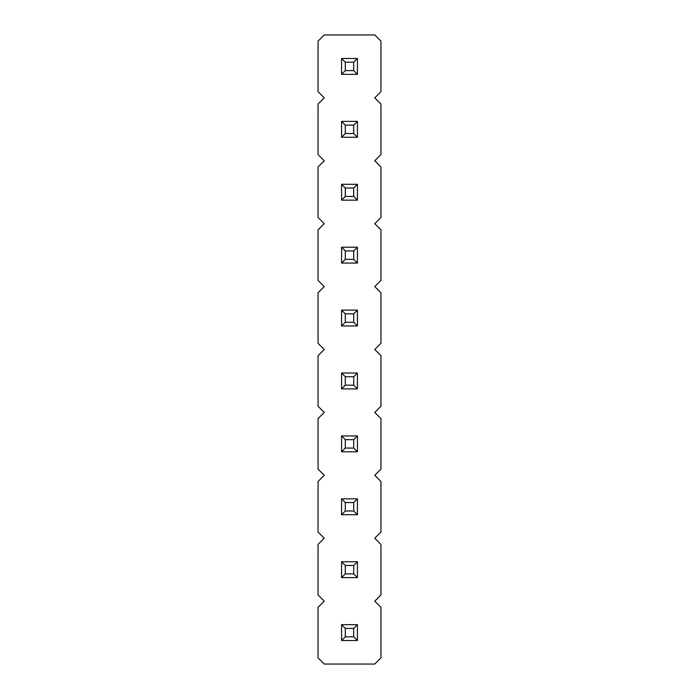 <?xml version="1.0" encoding="UTF-8"?>
<svg xmlns="http://www.w3.org/2000/svg" width="699" height="699" viewBox="0 0 699 699"><rect width="100%" height="100%" fill="white"/><g stroke="black" fill="none" stroke-linecap="round" stroke-linejoin="round"><path stroke-width="0.52" stroke-dasharray="3.5 2.62" d="M374.76 601.14L380.955 594.945L380.955 544.425L374.76 538.23L380.955 532.035L380.955 481.515L374.76 475.32L380.955 469.125L380.955 418.605L374.76 412.41L380.955 406.215L380.955 355.695L374.76 349.5L380.955 343.305L380.955 292.785L374.76 286.59L380.955 280.395L380.955 229.875L374.76 223.68L380.955 217.485L380.955 166.965L374.76 160.77L380.955 154.575L380.955 104.055L374.76 97.86L380.955 91.665L380.955 41.145L374.76 34.95L324.24 34.95L318.045 41.145L318.045 91.665L324.24 97.86L318.045 104.055L318.045 154.575L324.24 160.77L318.045 166.965L318.045 217.485L324.24 223.68L318.045 229.875L318.045 280.395L324.24 286.59L318.045 292.785L318.045 343.305L324.24 349.5L318.045 355.695L318.045 406.215L324.24 412.41L318.045 418.605L318.045 469.125L324.24 475.32L318.045 481.515L318.045 532.035L324.24 538.23L318.045 544.425L318.045 594.945L324.24 601.14L318.045 607.335L318.045 657.855L324.24 664.05L374.76 664.05L380.955 657.855L380.955 607.335L374.76 601.14M341.575 388.88L357.425 388.88L357.425 373.03L341.575 373.03L341.575 388.88L341.575 373.03L357.425 373.03L357.425 388.88L341.575 388.88L357.425 388.88L357.425 373.03L341.575 373.03L341.575 388.88L345.289 385.166L353.711 385.166L353.711 376.744L345.289 376.744L345.289 385.166M341.575 325.97L357.425 325.97L357.425 310.12L341.575 310.12L341.575 325.97L341.575 310.12L357.425 310.12L357.425 325.97L341.575 325.97L357.425 325.97L357.425 310.12L341.575 310.12L341.575 325.97L345.289 322.256L353.711 322.256L353.711 313.834L345.289 313.834L345.289 322.256M341.575 263.06L357.425 263.06L357.425 247.21L341.575 247.21L341.575 263.06L341.575 247.21L357.425 247.21L357.425 263.06L341.575 263.06L357.425 263.06L357.425 247.21L341.575 247.21L341.575 263.06L345.289 259.346L353.711 259.346L353.711 250.924L345.289 250.924L345.289 259.346M341.575 58.48L341.575 74.33L357.425 74.33L357.425 58.48L341.575 58.48L357.425 58.48L357.425 74.33L341.575 74.33L341.575 58.48L341.575 74.33L357.425 74.33L357.425 58.48L341.575 58.48L345.289 62.194L345.289 70.616L353.711 70.616L353.711 62.194L345.289 62.194M341.575 137.24L357.425 137.24L357.425 121.39L341.575 121.39L341.575 137.24L341.575 121.39L357.425 121.39L357.425 137.24L341.575 137.24L357.425 137.24L357.425 121.39L341.575 121.39L341.575 137.24L345.289 133.526L353.711 133.526L353.711 125.104L345.289 125.104L345.289 133.526M357.425 200.15L357.425 184.3L341.575 184.3L341.575 200.15L357.425 200.15L341.575 200.15L341.575 184.3L357.425 184.3L357.425 200.15L357.425 184.3L341.575 184.3L341.575 200.15L357.425 200.15L353.711 196.436L353.711 188.014L345.289 188.014L345.289 196.436L353.711 196.436M341.575 640.52L357.425 640.52L357.425 624.67L341.575 624.67L341.575 640.52L341.575 624.67L357.425 624.67L357.425 640.52L341.575 640.52L357.425 640.52L357.425 624.67L341.575 624.67L341.575 640.52L345.289 636.806L353.711 636.806L353.711 628.384L345.289 628.384L345.289 636.806M341.575 577.61L357.425 577.61L357.425 561.76L341.575 561.76L341.575 577.61L341.575 561.76L357.425 561.76L357.425 577.61L341.575 577.61L357.425 577.61L357.425 561.76L341.575 561.76L341.575 577.61L345.289 573.896L353.711 573.896L353.711 565.474L345.289 565.474L345.289 573.896M357.425 451.79L357.425 435.94L341.575 435.94L341.575 451.79L357.425 451.79L341.575 451.79L341.575 435.94L357.425 435.94L357.425 451.79L357.425 435.94L341.575 435.94L341.575 451.79L357.425 451.79L353.711 448.076L353.711 439.654L345.289 439.654L345.289 448.076L353.711 448.076M357.425 514.7L357.425 498.85L341.575 498.85L341.575 514.7L357.425 514.7L341.575 514.7L341.575 498.85L357.425 498.85L357.425 514.7L357.425 498.85L341.575 498.85L341.575 514.7L357.425 514.7L353.711 510.986L353.711 502.564L345.289 502.564L345.289 510.986L353.711 510.986M357.425 388.88L353.711 385.166M341.575 373.03L345.289 376.744M357.425 373.03L353.711 376.744M357.425 325.97L353.711 322.256M341.575 310.12L345.289 313.834M357.425 310.12L353.711 313.834M357.425 263.06L353.711 259.346M341.575 247.21L345.289 250.924M357.425 247.21L353.711 250.924M341.575 74.33L345.289 70.616M357.425 58.48L353.711 62.194M357.425 74.33L353.711 70.616M357.425 137.24L353.711 133.526M341.575 121.39L345.289 125.104M357.425 121.39L353.711 125.104M357.425 184.3L353.711 188.014M341.575 200.15L345.289 196.436M341.575 184.3L345.289 188.014M357.425 640.52L353.711 636.806M341.575 624.67L345.289 628.384M357.425 624.67L353.711 628.384M357.425 577.61L353.711 573.896M341.575 561.76L345.289 565.474M357.425 561.76L353.711 565.474M357.425 435.94L353.711 439.654M341.575 451.79L345.289 448.076M341.575 435.94L345.289 439.654M357.425 498.85L353.711 502.564M341.575 514.7L345.289 510.986M341.575 498.85L345.289 502.564"/><path stroke-width="1.05" d="M374.76 601.14L380.955 594.945L380.955 544.425L374.76 538.23L380.955 532.035L380.955 481.515L374.76 475.32L380.955 469.125L380.955 418.605L374.76 412.41L380.955 406.215L380.955 355.695L374.76 349.5L380.955 343.305L380.955 292.785L374.76 286.59L380.955 280.395L380.955 229.875L374.76 223.68L380.955 217.485L380.955 166.965L374.76 160.77L380.955 154.575L380.955 104.055L374.76 97.86L380.955 91.665L380.955 41.145L374.76 34.95L324.24 34.95L318.045 41.145L318.045 91.665L324.24 97.86L318.045 104.055L318.045 154.575L324.24 160.77L318.045 166.965L318.045 217.485L324.24 223.68L318.045 229.875L318.045 280.395L324.24 286.59L318.045 292.785L318.045 343.305L324.24 349.5L318.045 355.695L318.045 406.215L324.24 412.41L318.045 418.605L318.045 469.125L324.24 475.32L318.045 481.515L318.045 532.035L324.24 538.23L318.045 544.425L318.045 594.945L324.24 601.14L318.045 607.335L318.045 657.855L324.24 664.05L374.76 664.05L380.955 657.855L380.955 607.335L374.76 601.14M357.425 373.03L341.575 373.03L341.575 388.88L357.425 388.88L357.425 373.03L353.711 376.744L345.289 376.744L345.289 385.166L353.711 385.166L357.425 388.88M357.425 310.12L341.575 310.12L341.575 325.97L357.425 325.97L357.425 310.12L353.711 313.834L345.289 313.834L345.289 322.256L353.711 322.256L357.425 325.97M357.425 247.21L341.575 247.21L341.575 263.06L357.425 263.06L357.425 247.21L353.711 250.924L345.289 250.924L345.289 259.346L353.711 259.346L357.425 263.06M357.425 74.33L357.425 58.48L341.575 58.48L341.575 74.33L357.425 74.33L353.711 70.616L353.711 62.194L357.425 58.48M357.425 121.39L341.575 121.39L341.575 137.24L357.425 137.24L357.425 121.39L353.711 125.104L345.289 125.104L345.289 133.526L353.711 133.526L357.425 137.24M341.575 184.3L341.575 200.15L357.425 200.15L357.425 184.3L341.575 184.3L345.289 188.014L345.289 196.436L353.711 196.436L357.425 200.15M357.425 624.67L341.575 624.67L341.575 640.52L357.425 640.52L357.425 624.67L353.711 628.384L345.289 628.384L345.289 636.806L353.711 636.806L357.425 640.52M357.425 561.76L341.575 561.76L341.575 577.61L357.425 577.61L357.425 561.76L353.711 565.474L345.289 565.474L345.289 573.896L353.711 573.896L357.425 577.61M341.575 435.94L341.575 451.79L357.425 451.79L357.425 435.94L341.575 435.94L345.289 439.654L345.289 448.076L353.711 448.076L357.425 451.79M341.575 498.85L341.575 514.7L357.425 514.7L357.425 498.85L341.575 498.85L345.289 502.564L345.289 510.986L353.711 510.986L357.425 514.7M341.575 373.03L345.289 376.744M341.575 388.88L345.289 385.166M353.711 385.166L353.711 376.744M341.575 310.12L345.289 313.834M341.575 325.97L345.289 322.256M353.711 322.256L353.711 313.834M341.575 247.21L345.289 250.924M341.575 263.06L345.289 259.346M353.711 259.346L353.711 250.924M341.575 58.48L345.289 62.194L345.289 70.616L353.711 70.616M353.711 62.194L345.289 62.194M341.575 74.33L345.289 70.616M341.575 121.39L345.289 125.104M341.575 137.24L345.289 133.526M353.711 133.526L353.711 125.104M341.575 200.15L345.289 196.436M353.711 196.436L353.711 188.014L357.425 184.3M353.711 188.014L345.289 188.014M341.575 624.67L345.289 628.384M341.575 640.52L345.289 636.806M353.711 636.806L353.711 628.384M341.575 561.76L345.289 565.474M341.575 577.61L345.289 573.896M353.711 573.896L353.711 565.474M341.575 451.79L345.289 448.076M353.711 448.076L353.711 439.654L357.425 435.94M353.711 439.654L345.289 439.654M341.575 514.7L345.289 510.986M353.711 510.986L353.711 502.564L357.425 498.85M353.711 502.564L345.289 502.564"/></g></svg>
